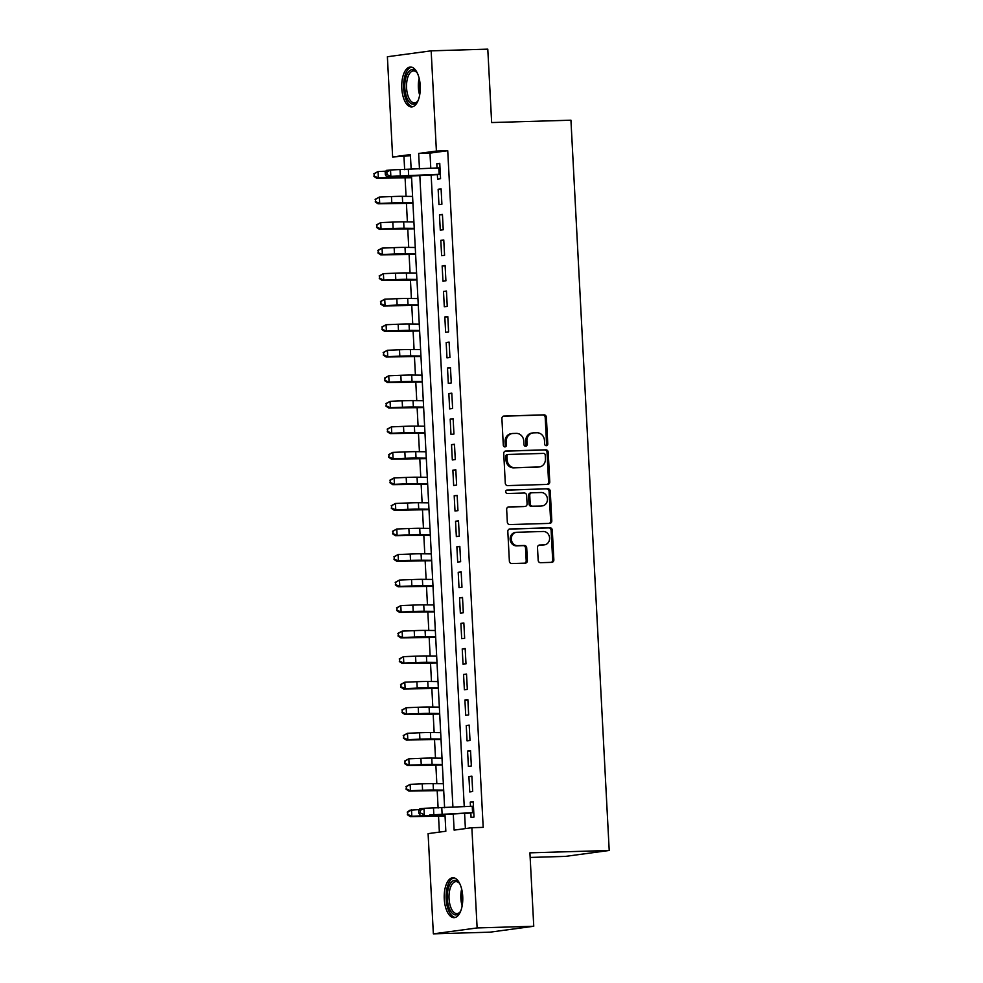 <?xml version="1.0" encoding="UTF-8"?>
<svg xmlns="http://www.w3.org/2000/svg" width="983" height="983" viewBox="0 0 983 983"><rect width="100%" height="100%" fill="white"/><g stroke="black" fill="none" stroke-linecap="round" stroke-linejoin="round"><path stroke-width="1.47" d="M546.315 445.729A1.757 1.561 82.3 0 0 547.777 443.923L546.376 417.296A2.507 2.224 82.3 0 0 544.029 414.851L503.996 416.042A2.507 2.224 82.3 0 0 501.908 418.623L503.296 445.25A1.757 1.561 82.3 0 0 506.417 445.152L506.233 441.711A8.036 7.114 82.3 0 1 512.266 433.528A8.036 7.114 82.3 0 1 512.929 433.478L516.259 433.38A8.036 7.114 82.3 0 1 523.804 441.183L523.976 444.635A1.757 1.561 82.3 0 0 527.097 444.537L526.913 441.097A8.036 7.114 82.3 0 1 532.958 432.913A8.036 7.114 82.3 0 1 533.609 432.864L536.939 432.766A8.036 7.114 82.3 0 1 544.484 440.568L544.668 444.021A1.757 1.561 82.3 0 0 546.315 445.729M545.848 445.668A1.757 1.561 82.3 0 0 546.597 444.083L545.196 417.456A2.507 2.224 82.3 0 0 542.837 415.01L503.308 416.19M504.476 446.896A1.757 1.561 82.3 0 0 505.225 445.311L505.053 441.871L506.233 441.711M525.168 446.282A1.757 1.561 82.3 0 0 525.905 444.697L525.733 441.256L526.913 441.097M444.267 898.941A19.967 9.265 88.3 0 1 452.905 877.745A19.967 9.265 88.3 0 1 462.723 896.459A19.967 9.265 88.3 0 1 454.097 917.655A19.967 9.265 88.3 0 1 444.267 898.941M401.789 88.237A19.967 9.265 88.3 0 1 410.415 67.028A19.967 9.265 88.3 0 1 420.233 85.742A19.967 9.265 88.3 0 1 411.607 106.938A19.967 9.265 88.3 0 1 401.789 88.237M538.168 560.249A2.507 2.224 82.3 0 0 540.527 562.694L551.758 562.35A2.507 2.224 82.3 0 0 553.847 559.782L552.299 530.206A2.507 2.224 82.3 0 0 549.939 527.773L509.919 528.965A2.507 2.224 82.3 0 0 507.818 531.533L509.366 561.109A2.507 2.224 82.3 0 0 511.725 563.542L525.291 563.148A2.507 2.224 82.3 0 0 527.38 560.568L526.716 547.912A2.507 2.224 82.3 0 0 524.369 545.479L517.636 545.676A6.721 5.947 82.3 0 1 511.357 539.458A6.721 5.947 82.3 0 1 516.382 532.307A6.721 5.947 82.3 0 1 516.935 532.27L543.292 531.484A6.721 5.947 82.3 0 1 549.571 537.701A6.721 5.947 82.3 0 1 544.533 544.84A6.721 5.947 82.3 0 1 543.992 544.889L539.593 545.024A2.507 2.224 82.3 0 0 537.504 547.592L538.168 560.249M410.439 155.756L392.635 156.973L387.388 56.744L431.156 50.833L487.789 49.15L491.647 122.556L570.939 120.196L609.214 850.479L529.911 852.839L533.757 926.256L477.124 927.94L433.356 933.85L428.096 833.633L445.84 831.237L444.967 814.391M431.156 50.833L436.403 151.063L418.66 153.459L419.471 168.941M453.274 813.949L454.121 830.119L471.865 827.723L483.194 827.379L447.732 150.718L436.403 151.063M471.865 827.723L477.124 927.94M547.666 484.41A2.507 2.224 82.3 0 0 549.767 481.83L548.207 452.266A2.507 2.224 82.3 0 0 545.86 449.821L505.827 451.013A2.507 2.224 82.3 0 0 503.738 453.581L505.287 483.157A2.507 2.224 82.3 0 0 507.646 485.602L547.666 484.41M550.259 491.23L551.807 520.806A2.507 2.224 82.3 0 1 549.718 523.386L509.685 524.578A2.507 2.224 82.3 0 1 507.326 522.133L506.663 509.477A2.507 2.224 82.3 0 1 508.752 506.909L524.996 506.417A2.507 2.224 82.3 0 0 527.085 503.849L526.642 495.457A2.507 2.224 82.3 0 0 524.283 493.011L507.388 493.515A1.757 1.561 82.3 0 1 507.203 490.001L547.9 488.797A2.507 2.224 82.3 0 1 550.259 491.23L549.067 491.389L550.627 520.965L551.807 520.806M437.361 174.396L437.607 179.09L440.568 178.685L439.757 163.375L436.808 163.768L437.03 168.019M441.908 204.218L441.097 188.908L438.148 189.301L438.946 204.624L441.908 204.218M443.235 229.764L442.436 214.441L439.475 214.835L440.286 230.157L443.235 229.764M444.574 255.297L443.775 239.975L440.814 240.368L441.625 255.691L444.574 255.297M445.913 280.831L445.115 265.508L442.153 265.901L442.964 281.224L445.913 280.831M447.253 306.364L446.454 291.042L443.493 291.435L444.304 306.757L447.253 306.364M448.592 331.898L447.793 316.575L444.832 316.968L445.631 332.291L448.592 331.898M449.931 357.431L449.133 342.109L446.171 342.514L446.97 357.824L449.931 357.431M451.271 382.965L450.472 367.642L447.511 368.047L448.309 383.358L451.271 382.965M452.61 408.498L451.799 393.175L448.85 393.581L449.649 408.903L452.61 408.498M453.949 434.031L453.138 418.709L450.189 419.114L450.988 434.437L453.949 434.031M455.289 459.565L454.478 444.242L451.529 444.648L452.327 459.97L455.289 459.565M456.628 485.098L455.817 469.776L452.868 470.181L453.667 485.504L456.628 485.098M457.955 510.632L457.156 495.321L454.195 495.715L455.006 511.037L457.955 510.632M459.294 536.165L458.496 520.855L455.534 521.248L456.345 536.571L459.294 536.165M460.634 561.698L459.835 546.388L456.874 546.781L457.685 562.104L460.634 561.698M461.973 587.244L461.174 571.922L458.213 572.315L459.012 587.637L461.973 587.244M463.312 612.778L462.514 597.455L459.553 597.848L460.351 613.171L463.312 612.778M464.652 638.311L463.853 622.989L460.892 623.382L461.691 638.704L464.652 638.311M465.991 663.844L465.192 648.522L462.231 648.915L463.03 664.238L465.991 663.844M467.33 689.378L466.52 674.055L463.571 674.461L464.369 689.771L467.33 689.378M468.67 714.911L467.859 699.589L464.91 699.994L465.709 715.305L468.67 714.911M470.009 740.445L469.198 725.122L466.249 725.528L467.048 740.85L470.009 740.445M471.349 765.978L470.538 750.656L467.576 751.061L468.387 766.384L471.349 765.978M472.676 791.512L471.877 776.189L468.916 776.595L469.727 791.917L472.676 791.512M447.732 150.718L429.989 153.115L430.787 168.339M431.144 174.999L464.246 806.699M464.59 813.359L465.389 828.595M470.82 812.757L471.066 817.451L474.015 817.045L473.216 801.723L470.255 802.128L470.476 806.379M403.964 156.629L404.652 169.69M405.07 177.69L406.053 196.354M406.409 203.223L407.392 221.888M407.748 228.756L408.731 247.421M409.088 254.29L410.058 272.955M410.427 279.823L411.398 298.5M411.766 305.357L412.737 324.034M413.106 330.902L414.076 349.567M414.433 356.436L415.416 375.101M415.772 381.969L416.755 400.634M417.111 407.503L418.094 426.167M418.451 433.036L419.434 451.701M419.79 458.57L420.773 477.234M421.129 484.103L422.112 502.768M422.469 509.636L423.452 528.301M423.808 535.17L424.779 553.834M425.147 560.703L426.118 579.368M426.487 586.237L427.458 604.901M427.826 611.77L428.797 630.435M429.153 637.303L430.136 655.98M430.493 662.837L431.476 681.514M431.832 688.383L432.815 707.047M433.171 713.916L434.154 732.581M434.511 739.449L435.494 758.114M435.85 764.983L436.833 783.648M437.189 790.516L438.111 808.051M438.529 816.05L439.364 832.11M530.156 857.446L565.446 856.39L609.214 850.479M533.757 926.256L489.989 932.167L433.356 933.85M411.164 169.371L410.378 154.577L392.635 156.973M444.611 807.731L411.508 176.031M419.827 175.588L452.93 807.289M429.989 153.115L418.66 153.459M436.808 163.768L439.782 163.682M438.148 189.301L441.121 189.215M439.475 214.835L442.448 214.749M440.814 240.368L443.788 240.282M442.153 265.901L445.127 265.815M443.493 291.435L446.466 291.349M444.832 316.968L447.806 316.882M446.171 342.514L449.145 342.416M447.511 368.047L450.484 367.949M448.85 393.581L451.824 393.495M450.189 419.114L453.163 419.028M451.529 444.648L454.502 444.562M452.868 470.181L455.842 470.095M454.195 495.715L457.169 495.629M455.534 521.248L458.508 521.162M456.874 546.781L459.847 546.695M458.213 572.315L461.187 572.229M459.553 597.848L462.526 597.762M460.892 623.382L463.865 623.296M462.231 648.915L465.205 648.829M463.571 674.461L466.544 674.363M464.91 699.994L467.883 699.896M466.249 725.528L469.223 725.429M467.576 751.061L470.55 750.975M468.916 776.595L471.889 776.509M470.255 802.128L473.228 802.042M532.958 432.913L531.766 433.073A8.036 7.114 82.3 0 0 525.733 441.256M512.266 433.528L511.086 433.687A8.036 7.114 82.3 0 0 505.053 441.871M547.175 484.422A2.507 2.224 82.3 0 0 548.575 481.989L547.027 452.426A2.507 2.224 82.3 0 0 544.668 449.981L505.139 451.16M545.246 455.104A1.757 1.561 82.3 0 0 543.599 453.396L508.457 454.453A1.757 1.561 82.3 0 0 506.995 456.247L507.179 459.884A8.036 7.114 82.3 0 0 514.723 467.687L538.733 466.974A8.036 7.114 82.3 0 0 539.397 466.925A8.036 7.114 82.3 0 0 545.43 458.742L545.246 455.104M508.174 454.49L507.277 454.613A1.757 1.561 82.3 0 0 505.815 456.407L506.995 456.247M539.397 466.925L538.205 467.085A8.036 7.114 82.3 0 1 537.554 467.134L513.531 467.847A8.036 7.114 82.3 0 1 505.999 460.044L505.815 456.407M549.214 523.398A2.507 2.224 82.3 0 0 550.627 520.965M508.076 507.044L523.804 506.577A2.507 2.224 82.3 0 0 524.209 506.528M506.638 490.148L547.9 488.797M541.842 505.913A6.721 5.947 82.3 0 0 542.383 505.876A6.721 5.947 82.3 0 0 547.408 498.725A6.721 5.947 82.3 0 0 541.129 492.508L531.852 492.79A2.507 2.224 82.3 0 0 529.751 495.358L530.193 503.751A2.507 2.224 82.3 0 0 532.553 506.196L540.65 506.073A6.721 5.947 82.3 0 0 541.203 506.036L542.383 505.876M530.66 492.95A2.507 2.224 82.3 0 0 528.571 495.518L529.751 495.358M540.65 506.073L531.373 506.356A2.507 2.224 82.3 0 1 529.014 503.91L528.571 495.518M549.067 491.389A2.507 2.224 82.3 0 0 546.72 488.956M544.533 544.84L543.353 545A6.721 5.947 82.3 0 1 542.813 545.049L538.917 545.16M516.382 532.307L515.203 532.467A6.721 5.947 82.3 0 0 510.177 539.618A6.721 5.947 82.3 0 0 516.456 545.835L517.636 545.676M524.799 563.161A2.507 2.224 82.3 0 0 526.2 560.728L525.536 548.072A2.507 2.224 82.3 0 0 523.177 545.639L516.456 545.835M551.254 562.374A2.507 2.224 82.3 0 0 552.667 559.941L551.119 530.365A2.507 2.224 82.3 0 0 548.76 527.932L509.231 529.1M411.594 177.751L376.747 178.255L373.921 176.362L374.437 173.672L373.921 176.362M373.786 173.819L378.037 171.521L385.852 171.202M374.437 173.672L378.037 171.521L378.369 177.911L390.46 177.407A19.193 0.823 -3 0 1 401.322 177.173L411.57 177.272M374.572 176.227L378.369 177.911L376.747 178.255M439.966 167.847L390.521 169.973L390.853 176.35L386.712 176.78L396.223 176.633A19.193 0.823 177 0 0 408.67 176.178L437.374 174.679M440.335 174.249L390.853 176.35L386.983 174.605L386.847 172.05L385.189 172.222L385.324 174.777L386.983 174.605M439.598 174.556L440.347 174.458M385.189 172.222L386.38 170.391L390.521 169.973L386.847 172.05M385.324 174.777L386.712 176.78M418.266 100.205A17.276 8.024 88.3 0 1 417.468 101.507A17.276 8.024 88.3 0 1 404.836 88.015A17.276 8.024 88.3 0 1 408.301 72.189A17.276 8.024 88.3 0 1 416.595 72.103A17.276 8.024 88.3 0 1 417.468 73.356M417.013 72.668A15.998 7.434 -91.7 0 0 413.474 70.911A15.998 7.434 -91.7 0 0 406.569 87.892A15.998 7.434 -91.7 0 0 414.433 102.883A15.998 7.434 -91.7 0 0 417.861 100.917M411.631 67.163A19.832 9.216 -91.7 0 0 403.657 88.175A19.832 9.216 -91.7 0 0 412.811 106.729M460.757 910.922A17.276 8.024 88.3 0 1 460.081 912.027A17.276 8.024 88.3 0 1 459.958 912.224A17.276 8.024 88.3 0 1 448.801 907.051A17.276 8.024 88.3 0 1 450.533 883.262A17.276 8.024 88.3 0 1 459.073 882.82A17.276 8.024 88.3 0 1 459.958 884.073M459.503 883.385A15.998 7.434 -91.7 0 0 455.965 881.628A15.998 7.434 -91.7 0 0 452.02 884.295A15.998 7.434 -91.7 0 0 449.452 902.333A15.998 7.434 -91.7 0 0 456.923 913.6A15.998 7.434 -91.7 0 0 460.351 911.634M454.121 877.88A19.832 9.216 -91.7 0 0 449.833 881.124A19.832 9.216 -91.7 0 0 446.54 902.885A19.832 9.216 -91.7 0 0 455.301 917.446M412.934 203.284L378.086 203.788L375.26 201.896L375.776 199.205L375.26 201.896M375.125 199.352L379.377 197.055L391.455 196.563A19.193 0.823 -3 0 1 402.33 196.317L412.577 196.428M375.776 199.205L379.377 197.055L379.708 203.444L391.799 202.94A19.193 0.823 -3 0 1 402.661 202.707L412.909 202.805M375.911 201.761L379.708 203.444L378.086 203.788M414.273 228.818L379.426 229.322L376.6 227.442L377.116 224.738L376.6 227.442M376.464 224.886L380.716 222.588L392.795 222.097A19.193 0.823 -3 0 1 403.669 221.851L413.917 221.961M377.116 224.738L380.716 222.588L381.048 228.978L393.139 228.474A19.193 0.823 -3 0 1 404.001 228.24L414.248 228.339M377.251 227.294L381.048 228.978L379.426 229.322M415.612 254.364L380.765 254.855L377.939 252.975L378.455 250.272L377.939 252.975M377.804 250.419L382.055 248.121L394.134 247.63A19.193 0.823 -3 0 1 405.008 247.384L415.256 247.495M378.455 250.272L382.055 248.121L382.387 254.511L394.478 254.007A19.193 0.823 -3 0 1 405.34 253.774L415.588 253.872M378.59 252.828L382.387 254.511L380.765 254.855M416.952 279.897L382.104 280.388L379.278 278.508L379.794 275.805L379.278 278.508M379.143 275.953L383.395 273.655L395.473 273.163A19.193 0.823 -3 0 1 406.348 272.918L416.595 273.028M379.794 275.805L383.395 273.655L383.726 280.044L395.805 279.553A19.193 0.823 -3 0 1 406.679 279.307L416.927 279.405M379.929 278.361L383.726 280.044L382.104 280.388M418.291 305.43L383.444 305.934L380.618 304.042L381.134 301.351L380.618 304.042M380.482 301.486L384.734 299.188L396.813 298.697A19.193 0.823 -3 0 1 407.687 298.463L417.935 298.562M381.134 301.351L384.734 299.188L385.066 305.578L397.144 305.086A19.193 0.823 -3 0 1 408.019 304.841L418.266 304.939M381.269 303.894L385.066 305.578L383.444 305.934M419.63 330.964L384.783 331.468L381.957 329.575L382.473 326.884L381.957 329.575M381.822 327.02L386.073 324.722L398.152 324.23A19.193 0.823 -3 0 1 409.026 323.997L419.262 324.095M382.473 326.884L386.073 324.722L386.405 331.111L398.484 330.62A19.193 0.823 -3 0 1 409.358 330.374L419.606 330.472M382.608 329.428L386.405 331.111L384.783 331.468M420.97 356.497L386.122 357.001L383.296 355.109L383.812 352.418L383.296 355.109M383.161 352.553L387.413 350.267L399.491 349.764A19.193 0.823 -3 0 1 410.353 349.53L420.601 349.629M383.812 352.418L387.413 350.267L387.744 356.645L399.823 356.153A19.193 0.823 -3 0 1 410.697 355.907L420.945 356.006M383.935 354.961L387.744 356.645L386.122 357.001M422.309 382.031L387.449 382.534L384.623 380.642L385.139 377.951L384.623 380.642M384.5 378.086L388.752 375.801L400.831 375.297A19.193 0.823 -3 0 1 411.693 375.064L421.94 375.162M385.139 377.951L388.752 375.801L389.084 382.178L401.162 381.687A19.193 0.823 -3 0 1 412.037 381.441L422.285 381.551M385.275 380.507L389.084 382.178L387.449 382.534M423.636 407.564L388.789 408.068L385.963 406.176L386.479 403.485L385.963 406.176M385.84 403.62L390.079 401.334L402.17 400.831A19.193 0.823 -3 0 1 413.032 400.597L423.28 400.695M386.479 403.485L390.079 401.334L390.423 407.712L402.502 407.22A19.193 0.823 -3 0 1 413.376 406.974L423.612 407.085M386.614 406.04L390.423 407.712L388.789 408.068M424.975 433.098L390.128 433.601L387.302 431.709L387.818 429.018L387.302 431.709M387.167 429.153L391.418 426.868L403.509 426.364A19.193 0.823 -3 0 1 414.371 426.131L424.619 426.229M387.818 429.018L391.418 426.868L391.762 433.245L403.841 432.753A19.193 0.823 -3 0 1 414.703 432.508L424.951 432.618M387.953 431.574L391.762 433.245L390.128 433.601M426.315 458.631L391.467 459.135L388.641 457.242L389.157 454.551L388.641 457.242M388.506 454.687L392.758 452.401L404.849 451.91A19.193 0.823 -3 0 1 415.711 451.664L425.958 451.762M389.157 454.551L392.758 452.401L393.089 458.778L405.18 458.287A19.193 0.823 -3 0 1 416.042 458.053L426.29 458.152M389.293 457.107L393.089 458.778L391.467 459.135M427.654 484.164L392.807 484.668L389.981 482.776L390.497 480.085L389.981 482.776M389.846 480.22L394.097 477.935L406.176 477.443A19.193 0.823 -3 0 1 417.05 477.197L427.298 477.296M390.497 480.085L394.097 477.935L394.429 484.312L406.52 483.82A19.193 0.823 -3 0 1 417.382 483.587L427.63 483.685M390.632 482.641L394.429 484.312L392.807 484.668M428.993 509.698L394.146 510.202L391.32 508.309L391.836 505.618L391.32 508.309M391.185 505.766L395.436 503.468L407.515 502.977A19.193 0.823 -3 0 1 418.389 502.731L428.637 502.829M391.836 505.618L395.436 503.468L395.768 509.845L407.859 509.354A19.193 0.823 -3 0 1 418.721 509.12L428.969 509.219M391.971 508.174L395.768 509.845L394.146 510.202M430.333 535.231L395.485 535.735L392.659 533.843L393.175 531.152L392.659 533.843M392.524 531.299L396.776 529.001L408.854 528.51A19.193 0.823 -3 0 1 419.729 528.264L429.976 528.362M393.175 531.152L396.776 529.001L397.107 535.391L409.198 534.887A19.193 0.823 -3 0 1 420.06 534.654L430.308 534.752M393.311 533.708L397.107 535.391L395.485 535.735M431.672 560.765L396.825 561.268L393.999 559.388L394.515 556.685L393.999 559.388M393.864 556.833L398.115 554.535L410.194 554.043A19.193 0.823 -3 0 1 421.068 553.798L431.316 553.908M394.515 556.685L398.115 554.535L398.447 560.924L410.525 560.421A19.193 0.823 -3 0 1 421.4 560.187L431.648 560.285M394.65 559.241L398.447 560.924L396.825 561.268M433.011 586.31L398.164 586.802L395.338 584.922L395.854 582.219L395.338 584.922M395.203 582.366L399.454 580.068L411.533 579.577A19.193 0.823 -3 0 1 422.407 579.331L432.655 579.442M395.854 582.219L399.454 580.068L399.786 586.458L411.865 585.954A19.193 0.823 -3 0 1 422.739 585.721L432.987 585.819M395.989 584.774L399.786 586.458L398.164 586.802M434.351 611.844L399.503 612.335L396.677 610.455L397.193 607.752L396.677 610.455M396.542 607.899L400.794 605.602L412.872 605.11A19.193 0.823 -3 0 1 423.747 604.864L433.982 604.975M397.193 607.752L400.794 605.602L401.125 611.991L413.204 611.487A19.193 0.823 -3 0 1 424.078 611.254L434.326 611.352M397.329 610.308L401.125 611.991L399.503 612.335M435.69 637.377L400.843 637.869L398.017 635.989L398.533 633.285L398.017 635.989M397.882 633.433L402.133 631.135L414.212 630.644A19.193 0.823 -3 0 1 425.074 630.41L435.322 630.508M398.533 633.285L402.133 631.135L402.465 637.525L414.543 637.033A19.193 0.823 -3 0 1 425.418 636.787L435.666 636.886M398.656 635.841L402.465 637.525L400.843 637.869M437.03 662.911L402.17 663.414L399.344 661.522L399.86 658.831L399.344 661.522M399.221 658.966L403.46 656.669L415.551 656.177A19.193 0.823 -3 0 1 426.413 655.944L436.661 656.042M399.86 658.831L403.46 656.669L403.804 663.058L415.883 662.567A19.193 0.823 -3 0 1 426.757 662.321L436.993 662.419M399.995 661.375L403.804 663.058L402.17 663.414M438.357 688.444L403.509 688.948L400.683 687.056L401.199 684.365L400.683 687.056M400.548 684.5L404.799 682.202L416.89 681.71A19.193 0.823 -3 0 1 427.752 681.477L438 681.575M401.199 684.365L404.799 682.202L405.143 688.591L417.222 688.1A19.193 0.823 -3 0 1 428.096 687.854L438.332 687.953M401.334 686.908L405.143 688.591L403.509 688.948M439.696 713.977L404.849 714.481L402.022 712.589L402.539 709.898L402.022 712.589M401.887 710.033L406.139 707.748L418.23 707.244A19.193 0.823 -3 0 1 429.092 707.01L439.34 707.109M402.539 709.898L406.139 707.748L406.483 714.125L418.561 713.633A19.193 0.823 -3 0 1 429.424 713.388L439.671 713.486M402.674 712.442L406.483 714.125L404.849 714.481M441.035 739.511L406.188 740.015L403.362 738.122L403.878 735.431L403.362 738.122M403.227 735.567L407.478 733.281L419.569 732.777A19.193 0.823 -3 0 1 430.431 732.544L440.679 732.642M403.878 735.431L407.478 733.281L407.81 739.658L419.901 739.167A19.193 0.823 -3 0 1 430.763 738.921L441.011 739.032M404.013 737.987L407.81 739.658L406.188 740.015M442.375 765.044L407.527 765.548L404.701 763.656L405.217 760.965L404.701 763.656M404.566 761.1L408.817 758.815L420.896 758.311A19.193 0.823 -3 0 1 431.77 758.077L442.018 758.176M405.217 760.965L408.817 758.815L409.149 765.192L421.24 764.7A19.193 0.823 -3 0 1 432.102 764.455L442.35 764.565M405.352 763.521L409.149 765.192L407.527 765.548M443.714 790.578L408.867 791.082L406.04 789.189L406.557 786.498L406.04 789.189M405.905 786.633L410.157 784.348L422.235 783.844A19.193 0.823 -3 0 1 433.11 783.611L443.358 783.709M406.557 786.498L410.157 784.348L410.489 790.725L422.579 790.234A19.193 0.823 -3 0 1 433.442 789.988L443.689 790.099M406.692 789.054L410.489 790.725L408.867 791.082M445.053 816.111L410.206 816.615L407.38 814.723L407.896 812.032L407.38 814.723M407.245 812.167L409.874 810.225L419.311 809.562M407.896 812.032L411.496 809.881L411.828 816.259L423.906 815.767A19.193 0.823 -3 0 1 434.781 815.534L445.029 815.632M408.031 814.588L411.828 816.259L410.206 816.615M473.781 812.609L429.682 814.993A19.193 0.823 177 0 0 442.129 814.538L470.832 813.027M473.45 806.22L423.968 808.321L424.312 814.71L420.429 812.966L420.306 810.41L418.647 810.582L418.783 813.138L420.429 812.966M473.056 812.916L473.794 812.818M418.647 810.582L419.827 808.751L423.968 808.321L420.306 810.41M418.783 813.138L420.171 815.14M546.597 444.083L547.777 443.923M505.225 445.311L506.417 445.152M525.905 444.697L527.097 444.537M542.837 415.01L544.029 414.851M545.196 417.456L546.376 417.296M544.668 449.981L545.86 449.821M547.027 452.426L548.207 452.266M548.575 481.989L549.767 481.83M505.999 460.044L507.179 459.884M513.531 467.847L514.723 467.687M537.554 467.134L538.733 466.974M523.804 506.577L524.996 506.417M529.014 503.91L530.193 503.751M531.373 506.356L532.553 506.196M542.813 545.049L543.992 544.889M523.177 545.639L524.369 545.479M525.536 548.072L526.716 547.912M526.2 560.728L527.38 560.568M548.76 527.932L549.939 527.773M551.119 530.365L552.299 530.206M552.667 559.941L553.847 559.782M390.423 176.719L390.46 177.407M401.297 176.498L401.322 177.173M408.67 175.908L408.338 169.518M400.364 176.203L400.032 169.826M439.118 174.31L438.787 167.921M419.68 95.081A15.998 7.434 88.3 0 1 418.365 87.548A15.998 7.434 88.3 0 1 419.176 78.382M419.888 82.105A15.47 7.188 -91.7 0 0 419.729 87.475A15.47 7.188 -91.7 0 0 420.159 91.333M462.157 905.798A15.998 7.434 88.3 0 1 461.666 889.099M462.379 892.822A15.47 7.188 -91.7 0 0 462.649 902.038M391.455 196.563L391.799 202.94M402.33 196.317L402.661 202.707M392.795 222.097L393.139 228.474M403.669 221.851L404.001 228.24M394.134 247.63L394.478 254.007M405.008 247.384L405.34 253.774M395.473 273.163L395.805 279.553M406.348 272.918L406.679 279.307M396.813 298.697L397.144 305.086M407.687 298.463L408.019 304.841M398.152 324.23L398.484 330.62M409.026 323.997L409.358 330.374M399.491 349.764L399.823 356.153M410.353 349.53L410.697 355.907M400.831 375.297L401.162 381.687M411.693 375.064L412.037 381.441M402.17 400.831L402.502 407.22M413.032 400.597L413.376 406.974M403.509 426.364L403.841 432.753M414.371 426.131L414.703 432.508M404.849 451.91L405.18 458.287M415.711 451.664L416.042 458.053M406.176 477.443L406.52 483.82M417.05 477.197L417.382 483.587M407.515 502.977L407.859 509.354M418.389 502.731L418.721 509.12M408.854 528.51L409.198 534.887M419.729 528.264L420.06 534.654M410.194 554.043L410.525 560.421M421.068 553.798L421.4 560.187M411.533 579.577L411.865 585.954M422.407 579.331L422.739 585.721M412.872 605.11L413.204 611.487M423.747 604.864L424.078 611.254M414.212 630.644L414.543 637.033M425.074 630.41L425.418 636.787M415.551 656.177L415.883 662.567M426.413 655.944L426.757 662.321M416.89 681.71L417.222 688.1M427.752 681.477L428.096 687.854M418.23 707.244L418.561 713.633M429.092 707.01L429.424 713.388M419.569 732.777L419.901 739.167M430.431 732.544L430.763 738.921M420.896 758.311L421.24 764.7M431.77 758.077L432.102 764.455M422.235 783.844L422.579 790.234M433.11 783.611L433.442 789.988M423.882 815.079L423.906 815.767M434.744 814.858L434.781 815.534M442.117 814.256L441.785 807.879M433.822 814.563L433.491 808.173M472.577 812.671L472.245 806.281M507.13 454.613L508.309 454.453M524.013 506.564L525.192 506.405M530.464 492.962L531.643 492.802"/></g></svg>
